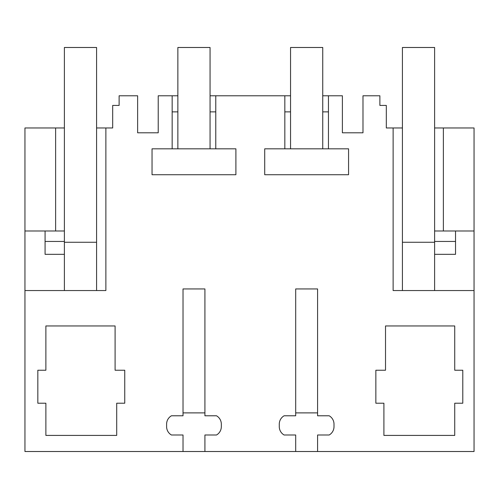 <?xml version="1.0" encoding="UTF-8"?>
<svg xmlns="http://www.w3.org/2000/svg" width="499" height="499" viewBox="0 0 499 499"><rect width="100%" height="100%" fill="white"/><g stroke="black" fill="none" stroke-linecap="round" stroke-linejoin="round"><path stroke-width="0.75" d="M105.875 127.969L96.581 127.969L96.581 290.549L105.875 290.549L105.875 127.969L112.68 127.969L112.68 105.432L119.118 105.432L119.118 95.777L137.63 95.777L137.63 132.796L158.22 132.796L158.22 95.777L172.161 95.777L172.161 148.821L152.039 148.821L152.039 174.725L235.896 174.725L235.896 148.821L215.774 148.821L215.774 95.777L284.835 95.777L284.835 148.821L264.713 148.821L264.713 174.725L348.57 174.725L348.57 148.821L328.448 148.821L328.448 95.777L342.389 95.777L342.389 132.796L362.985 132.796L362.985 95.777L379.882 95.777L379.882 105.432L386.32 105.432L386.32 127.969L393.125 127.969L393.125 290.549L474.05 290.549L474.05 230.987L434.61 230.987L434.61 242.258L402.419 242.258L402.419 290.549L402.419 127.969L393.125 127.969M96.581 290.549L24.95 290.549L24.95 230.987L55.62 230.987L55.62 127.969L24.95 127.969L24.95 230.987M183.021 451.514L204.914 451.514L204.914 434.997L216.504 434.997A9.656 9.656 0 0 0 221.331 426.633L221.331 424.15A9.656 9.656 0 0 0 216.504 415.786L204.914 415.786L204.914 288.94L183.021 288.94L183.021 415.786L171.431 415.786A9.656 9.656 0 0 0 166.604 424.15L166.604 426.633A9.656 9.656 0 0 0 171.431 434.997L183.021 434.997L183.021 451.514L24.95 451.514L24.95 290.549M204.914 451.514L474.05 451.514L474.05 290.549M317.589 451.514L317.589 434.997L329.178 434.997A9.656 9.656 0 0 0 334.006 426.633L334.006 424.15A9.656 9.656 0 0 0 329.178 415.786L317.589 415.786L317.589 288.94L295.695 288.94L295.695 415.786L284.106 415.786A9.656 9.656 0 0 0 279.278 424.15L279.278 426.633A9.656 9.656 0 0 0 284.106 434.997L295.695 434.997L295.695 451.514M375.859 370.227L385.515 370.227L385.515 325.959L454.732 325.959L454.732 370.227L462.785 370.227L462.785 403.223L454.732 403.223L454.732 435.415L383.906 435.415L383.906 403.223L375.859 403.223L375.859 370.227M45.877 325.959L45.877 370.227L37.83 370.227L37.83 403.223L45.877 403.223L45.877 435.415L116.704 435.415L116.704 403.223L124.75 403.223L124.75 370.227L115.094 370.227L115.094 325.959L45.877 325.959M172.161 111.87L177.869 111.87M177.869 95.777L172.161 95.777M55.62 230.987L64.39 230.987L64.39 127.969L55.62 127.969M402.419 242.258L402.419 47.486L434.61 47.486L434.61 127.969L443.38 127.969L443.38 230.987M474.05 230.987L474.05 127.969L443.38 127.969M172.161 148.821L215.774 148.821M210.06 111.87L215.774 111.87M215.774 95.777L210.06 95.777M290.549 95.777L284.835 95.777M328.448 95.777L322.741 95.777M35.41 230.987L45.072 230.987L45.072 241.454L64.39 241.454M45.072 241.454L45.072 254.328L64.39 254.328M434.61 254.328L455.537 254.328L455.537 241.454L434.61 241.454M434.61 127.969L434.61 230.987M322.741 111.87L328.448 111.87M284.835 111.87L290.549 111.87M284.835 148.821L328.448 148.821M455.537 230.987L455.537 241.454M96.581 127.969L96.581 47.486L64.39 47.486L64.39 290.549M434.61 290.549L434.61 242.258M204.914 412.885L183.021 412.885M210.06 148.821L210.06 47.486L177.869 47.486L177.869 148.821M317.589 412.885L295.695 412.885M322.741 148.821L322.741 47.486L290.549 47.486L290.549 148.821M96.581 242.258L64.39 242.258"/></g></svg>
